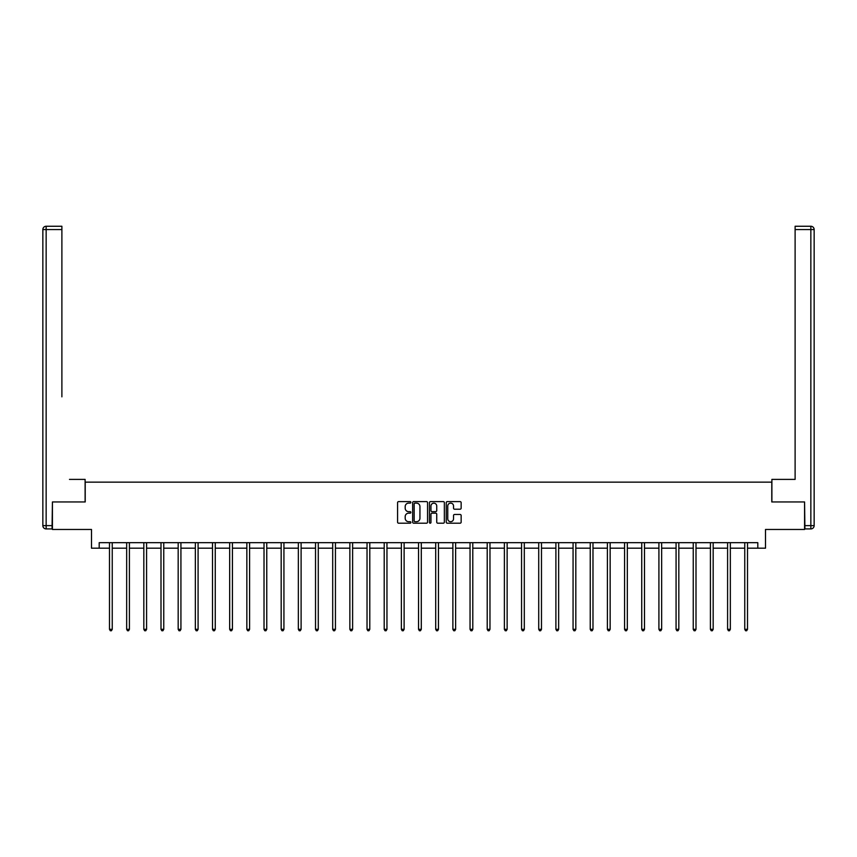 <?xml version="1.0" encoding="UTF-8"?>
<svg xmlns="http://www.w3.org/2000/svg" width="857" height="857" viewBox="0 0 857 857"><rect width="100%" height="100%" fill="white"/><g stroke="black" fill="none" stroke-linecap="round" stroke-linejoin="round"><path stroke-width="1.29" d="M410.889 502.363A0.761 0.761 0 0 0 410.139 501.602L398.655 501.602A1.082 1.082 0 0 0 397.573 502.684L397.573 522.127A1.082 1.082 0 0 0 398.655 523.209L410.139 523.209A0.761 0.761 0 0 0 410.889 522.459A0.761 0.761 0 0 0 410.139 521.699L408.65 521.699A3.46 3.46 0 0 1 405.19 518.239L405.19 516.621A3.46 3.46 0 0 1 408.65 513.161L410.139 513.161A0.761 0.761 0 0 0 410.889 512.411A0.761 0.761 0 0 0 410.139 511.65L408.65 511.65A3.46 3.46 0 0 1 405.19 508.201L405.19 506.573A3.46 3.46 0 0 1 408.65 503.123L410.139 503.123A0.761 0.761 0 0 0 410.889 502.363M460.07 509.219A1.082 1.082 0 0 0 461.152 508.147L461.152 502.684A1.082 1.082 0 0 0 460.07 501.602L447.322 501.602A1.082 1.082 0 0 0 446.24 502.684L446.24 522.127A1.082 1.082 0 0 0 447.322 523.209L460.07 523.209A1.082 1.082 0 0 0 461.152 522.127L461.152 515.539A1.082 1.082 0 0 0 460.07 514.457L454.617 514.457A1.082 1.082 0 0 0 453.535 515.539L453.535 518.806A2.892 2.892 0 0 1 450.643 521.699A2.892 2.892 0 0 1 447.761 518.806L447.761 506.005A2.892 2.892 0 0 1 450.643 503.123A2.892 2.892 0 0 1 453.535 506.005L453.535 508.147A1.082 1.082 0 0 0 454.617 509.219L460.07 509.219M99.198 548.18L99.198 542.674L757.802 542.674L757.802 548.18L765.505 548.18L765.505 529.465L804.573 529.465L804.573 501.956L771.782 501.956L771.782 482.148L85.218 482.148L85.218 501.956L52.427 501.956L52.427 529.465L91.495 529.465L91.495 548.18L109.492 548.18M427.557 502.684A1.082 1.082 0 0 0 426.475 501.602L413.727 501.602A1.082 1.082 0 0 0 412.646 502.684L412.646 522.127A1.082 1.082 0 0 0 413.727 523.209L426.475 523.209A1.082 1.082 0 0 0 427.557 522.127L427.557 502.684M430.525 501.602L443.273 501.602A1.082 1.082 0 0 1 444.355 502.684L444.355 522.127A1.082 1.082 0 0 1 443.273 523.209L437.82 523.209A1.082 1.082 0 0 1 436.738 522.127L436.738 514.243A1.082 1.082 0 0 0 435.656 513.161L432.035 513.161A1.082 1.082 0 0 0 430.953 514.243L430.953 522.459A0.761 0.761 0 0 1 430.203 523.209A0.761 0.761 0 0 1 429.443 522.459L429.443 502.684A1.082 1.082 0 0 1 430.525 501.602M112.246 548.18L126.665 548.18M129.407 548.18L143.826 548.18M146.579 548.18L160.998 548.18M163.751 548.18L178.17 548.18M180.923 548.18L195.342 548.18M198.085 548.18L212.504 548.18M215.257 548.18L229.676 548.18M232.429 548.18L246.848 548.18M249.601 548.18L264.02 548.18M266.763 548.18L281.182 548.18M283.935 548.18L298.354 548.18M301.107 548.18L315.526 548.18M318.279 548.18L332.698 548.18M335.441 548.18L349.86 548.18M352.613 548.18L367.032 548.18M369.785 548.18L384.204 548.18M386.957 548.18L401.365 548.18M404.118 548.18L418.537 548.18M421.29 548.18L435.71 548.18M438.463 548.18L452.882 548.18M455.635 548.18L470.043 548.18M472.796 548.18L487.215 548.18M489.968 548.18L504.387 548.18M507.14 548.18L521.559 548.18M524.302 548.18L538.721 548.18M541.474 548.18L555.893 548.18M558.646 548.18L573.065 548.18M575.818 548.18L590.237 548.18M592.98 548.18L607.399 548.18M610.152 548.18L624.571 548.18M627.324 548.18L641.743 548.18M644.496 548.18L658.915 548.18M661.658 548.18L676.077 548.18M678.83 548.18L693.249 548.18M696.002 548.18L710.421 548.18M713.174 548.18L727.593 548.18M730.335 548.18L744.754 548.18M747.508 548.18L757.802 548.18M414.917 503.123A0.761 0.761 0 0 0 414.156 503.873L414.156 520.949A0.761 0.761 0 0 0 414.917 521.699L416.481 521.699A3.46 3.46 0 0 0 419.941 518.239L419.941 506.573A3.46 3.46 0 0 0 416.481 503.123L414.917 503.123M436.738 506.058A2.892 2.892 0 0 0 433.846 503.177A2.892 2.892 0 0 0 430.953 506.058L430.953 510.568A1.082 1.082 0 0 0 432.035 511.65L435.656 511.65A1.082 1.082 0 0 0 436.738 510.568L436.738 506.058M112.385 542.674L112.321 542.835A1.103 1.103 0 0 0 112.246 543.252L112.246 629.317L109.492 629.317L109.492 543.252A1.103 1.103 0 0 0 109.407 542.835L109.342 542.674M112.246 629.317L111.421 630.741L110.317 630.741L109.492 629.317M85.111 501.956L85.111 479.395L69.481 479.395M61.886 229.558L46.149 229.558L46.149 226.259L61.886 226.259L61.886 396.845M46.149 528.919L46.149 525.62L42.85 525.62A3.299 3.299 0 0 0 46.149 528.919L52.095 528.919L46.149 528.919A3.299 3.299 0 0 1 42.85 525.62L42.85 229.558A3.299 3.299 0 0 1 46.149 226.259A3.299 3.299 0 0 0 42.85 229.558L46.149 229.558L46.149 525.62L52.095 525.62L52.427 501.956M52.095 525.62L52.095 528.919M787.519 479.395L795.114 479.395L795.114 226.259L810.851 226.259L795.114 226.259M771.889 501.956L771.889 479.395L795.114 479.395L795.114 396.845M804.905 525.62L810.851 525.62L810.851 528.919A3.299 3.299 0 0 0 814.15 525.62L814.15 229.558L814.15 525.62A3.299 3.299 0 0 1 810.851 528.919L804.905 528.919L804.573 501.956M810.851 226.259A3.299 3.299 0 0 1 814.15 229.558A3.299 3.299 0 0 0 810.851 226.259A3.299 3.299 0 0 1 814.15 229.558A3.299 3.299 0 0 0 810.851 226.259L810.851 229.558L795.114 229.558M129.557 542.674L129.493 542.835A1.103 1.103 0 0 0 129.407 543.252L129.407 629.317L126.665 629.317L126.665 543.252A1.103 1.103 0 0 0 126.579 542.835L126.515 542.674M129.407 629.317L128.582 630.741L127.489 630.741L126.665 629.317M146.729 542.674L146.665 542.835A1.103 1.103 0 0 0 146.579 543.252L146.579 629.317L143.826 629.317L143.826 543.252A1.103 1.103 0 0 0 143.751 542.835L143.687 542.674M146.579 629.317L145.754 630.741L144.651 630.741L143.826 629.317M163.891 542.674L163.826 542.835A1.103 1.103 0 0 0 163.751 543.252L163.751 629.317L160.998 629.317L160.998 543.252A1.103 1.103 0 0 0 160.923 542.835L160.859 542.674M163.751 629.317L162.926 630.741L161.823 630.741L160.998 629.317M181.063 542.674L180.998 542.835A1.103 1.103 0 0 0 180.923 543.252L180.923 629.317L178.17 629.317L178.17 543.252A1.103 1.103 0 0 0 178.085 542.835L178.02 542.674M180.923 629.317L180.099 630.741L178.995 630.741L178.17 629.317M198.235 542.674L198.171 542.835A1.103 1.103 0 0 0 198.085 543.252L198.085 629.317L195.342 629.317L195.342 543.252A1.103 1.103 0 0 0 195.257 542.835L195.192 542.674M198.085 629.317L197.26 630.741L196.167 630.741L195.342 629.317M215.407 542.674L215.343 542.835A1.103 1.103 0 0 0 215.257 543.252L215.257 629.317L212.504 629.317L212.504 543.252A1.103 1.103 0 0 0 212.429 542.835L212.365 542.674M215.257 629.317L214.432 630.741L213.329 630.741L212.504 629.317M232.568 542.674L232.504 542.835A1.103 1.103 0 0 0 232.429 543.252L232.429 629.317L229.676 629.317L229.676 543.252A1.103 1.103 0 0 0 229.601 542.835L229.537 542.674M232.429 629.317L231.604 630.741L230.501 630.741L229.676 629.317M249.741 542.674L249.676 542.835A1.103 1.103 0 0 0 249.601 543.252L249.601 629.317L246.848 629.317L246.848 543.252A1.103 1.103 0 0 0 246.762 542.835L246.698 542.674M249.601 629.317L248.776 630.741L247.673 630.741L246.848 629.317M266.913 542.674L266.848 542.835A1.103 1.103 0 0 0 266.763 543.252L266.763 629.317L264.02 629.317L264.02 543.252A1.103 1.103 0 0 0 263.935 542.835L263.87 542.674M266.763 629.317L265.938 630.741L264.845 630.741L264.02 629.317M284.085 542.674L284.021 542.835A1.103 1.103 0 0 0 283.935 543.252L283.935 629.317L281.182 629.317L281.182 543.252A1.103 1.103 0 0 0 281.107 542.835L281.042 542.674M283.935 629.317L283.11 630.741L282.007 630.741L281.182 629.317M301.246 542.674L301.182 542.835A1.103 1.103 0 0 0 301.107 543.252L301.107 629.317L298.354 629.317L298.354 543.252A1.103 1.103 0 0 0 298.279 542.835L298.215 542.674M301.107 629.317L300.282 630.741L299.179 630.741L298.354 629.317M318.418 542.674L318.354 542.835A1.103 1.103 0 0 0 318.279 543.252L318.279 629.317L315.526 629.317L315.526 543.252A1.103 1.103 0 0 0 315.44 542.835L315.376 542.674M318.279 629.317L317.454 630.741L316.351 630.741L315.526 629.317M335.59 542.674L335.526 542.835A1.103 1.103 0 0 0 335.441 543.252L335.441 629.317L332.698 629.317L332.698 543.252A1.103 1.103 0 0 0 332.612 542.835L332.548 542.674M335.441 629.317L334.616 630.741L333.523 630.741L332.698 629.317M352.763 542.674L352.698 542.835A1.103 1.103 0 0 0 352.613 543.252L352.613 629.317L349.86 629.317L349.86 543.252A1.103 1.103 0 0 0 349.785 542.835L349.72 542.674M352.613 629.317L351.788 630.741L350.684 630.741L349.86 629.317M369.924 542.674L369.86 542.835A1.103 1.103 0 0 0 369.785 543.252L369.785 629.317L367.032 629.317L367.032 543.252A1.103 1.103 0 0 0 366.957 542.835L366.882 542.674M369.785 629.317L368.96 630.741L367.857 630.741L367.032 629.317M387.096 542.674L387.032 542.835A1.103 1.103 0 0 0 386.957 543.252L386.957 629.317L384.204 629.317L384.204 543.252A1.103 1.103 0 0 0 384.118 542.835L384.054 542.674M386.957 629.317L386.132 630.741L385.029 630.741L384.204 629.317M404.268 542.674L404.204 542.835A1.103 1.103 0 0 0 404.118 543.252L404.118 629.317L401.365 629.317L401.365 543.252A1.103 1.103 0 0 0 401.29 542.835L401.226 542.674M404.118 629.317L403.293 630.741L402.201 630.741L401.365 629.317M421.44 542.674L421.365 542.835A1.103 1.103 0 0 0 421.29 543.252L421.29 629.317L418.537 629.317L418.537 543.252A1.103 1.103 0 0 0 418.462 542.835L418.398 542.674M421.29 629.317L420.466 630.741L419.362 630.741L418.537 629.317M438.602 542.674L438.538 542.835A1.103 1.103 0 0 0 438.463 543.252L438.463 629.317L435.71 629.317L435.71 543.252A1.103 1.103 0 0 0 435.635 542.835L435.56 542.674M438.463 629.317L437.638 630.741L436.534 630.741L435.71 629.317M455.774 542.674L455.71 542.835A1.103 1.103 0 0 0 455.635 543.252L455.635 629.317L452.882 629.317L452.882 543.252A1.103 1.103 0 0 0 452.796 542.835L452.732 542.674M455.635 629.317L454.799 630.741L453.707 630.741L452.882 629.317M472.946 542.674L472.882 542.835A1.103 1.103 0 0 0 472.796 543.252L472.796 629.317L470.043 629.317L470.043 543.252A1.103 1.103 0 0 0 469.968 542.835L469.904 542.674M472.796 629.317L471.971 630.741L470.868 630.741L470.043 629.317M490.118 542.674L490.043 542.835A1.103 1.103 0 0 0 489.968 543.252L489.968 629.317L487.215 629.317L487.215 543.252A1.103 1.103 0 0 0 487.14 542.835L487.076 542.674M489.968 629.317L489.143 630.741L488.04 630.741L487.215 629.317M507.28 542.674L507.215 542.835A1.103 1.103 0 0 0 507.14 543.252L507.14 629.317L504.387 629.317L504.387 543.252A1.103 1.103 0 0 0 504.302 542.835L504.237 542.674M507.14 629.317L506.316 630.741L505.212 630.741L504.387 629.317M524.452 542.674L524.388 542.835A1.103 1.103 0 0 0 524.302 543.252L524.302 629.317L521.559 629.317L521.559 543.252A1.103 1.103 0 0 0 521.474 542.835L521.41 542.674M524.302 629.317L523.477 630.741L522.384 630.741L521.559 629.317M541.624 542.674L541.56 542.835A1.103 1.103 0 0 0 541.474 543.252L541.474 629.317L538.721 629.317L538.721 543.252A1.103 1.103 0 0 0 538.646 542.835L538.582 542.674M541.474 629.317L540.649 630.741L539.546 630.741L538.721 629.317M558.785 542.674L558.721 542.835A1.103 1.103 0 0 0 558.646 543.252L558.646 629.317L555.893 629.317L555.893 543.252A1.103 1.103 0 0 0 555.818 542.835L555.754 542.674M558.646 629.317L557.821 630.741L556.718 630.741L555.893 629.317M575.958 542.674L575.893 542.835A1.103 1.103 0 0 0 575.818 543.252L575.818 629.317L573.065 629.317L573.065 543.252A1.103 1.103 0 0 0 572.979 542.835L572.915 542.674M575.818 629.317L574.993 630.741L573.89 630.741L573.065 629.317M593.13 542.674L593.065 542.835A1.103 1.103 0 0 0 592.98 543.252L592.98 629.317L590.237 629.317L590.237 543.252A1.103 1.103 0 0 0 590.152 542.835L590.087 542.674M592.98 629.317L592.155 630.741L591.062 630.741L590.237 629.317M610.302 542.674L610.238 542.835A1.103 1.103 0 0 0 610.152 543.252L610.152 629.317L607.399 629.317L607.399 543.252A1.103 1.103 0 0 0 607.324 542.835L607.259 542.674M610.152 629.317L609.327 630.741L608.224 630.741L607.399 629.317M627.463 542.674L627.399 542.835A1.103 1.103 0 0 0 627.324 543.252L627.324 629.317L624.571 629.317L624.571 543.252A1.103 1.103 0 0 0 624.496 542.835L624.432 542.674M627.324 629.317L626.499 630.741L625.396 630.741L624.571 629.317M644.635 542.674L644.571 542.835A1.103 1.103 0 0 0 644.496 543.252L644.496 629.317L641.743 629.317L641.743 543.252A1.103 1.103 0 0 0 641.657 542.835L641.593 542.674M644.496 629.317L643.671 630.741L642.568 630.741L641.743 629.317M661.808 542.674L661.743 542.835A1.103 1.103 0 0 0 661.658 543.252L661.658 629.317L658.915 629.317L658.915 543.252A1.103 1.103 0 0 0 658.829 542.835L658.765 542.674M661.658 629.317L660.833 630.741L659.74 630.741L658.915 629.317M678.98 542.674L678.915 542.835A1.103 1.103 0 0 0 678.83 543.252L678.83 629.317L676.077 629.317L676.077 543.252A1.103 1.103 0 0 0 676.002 542.835L675.937 542.674M678.83 629.317L678.005 630.741L676.901 630.741L676.077 629.317M696.141 542.674L696.077 542.835A1.103 1.103 0 0 0 696.002 543.252L696.002 629.317L693.249 629.317L693.249 543.252A1.103 1.103 0 0 0 693.174 542.835L693.109 542.674M696.002 629.317L695.177 630.741L694.074 630.741L693.249 629.317M713.313 542.674L713.249 542.835A1.103 1.103 0 0 0 713.174 543.252L713.174 629.317L710.421 629.317L710.421 543.252A1.103 1.103 0 0 0 710.335 542.835L710.271 542.674M713.174 629.317L712.349 630.741L711.246 630.741L710.421 629.317M730.485 542.674L730.421 542.835A1.103 1.103 0 0 0 730.335 543.252L730.335 629.317L727.593 629.317L727.593 543.252A1.103 1.103 0 0 0 727.507 542.835L727.443 542.674M730.335 629.317L729.511 630.741L728.418 630.741L727.593 629.317M747.658 542.674L747.593 542.835A1.103 1.103 0 0 0 747.508 543.252L747.508 629.317L744.754 629.317L744.754 543.252A1.103 1.103 0 0 0 744.679 542.835L744.615 542.674M747.508 629.317L746.683 630.741L745.579 630.741L744.754 629.317M814.15 525.62L810.851 525.62L810.851 229.558L814.15 229.558"/></g></svg>
